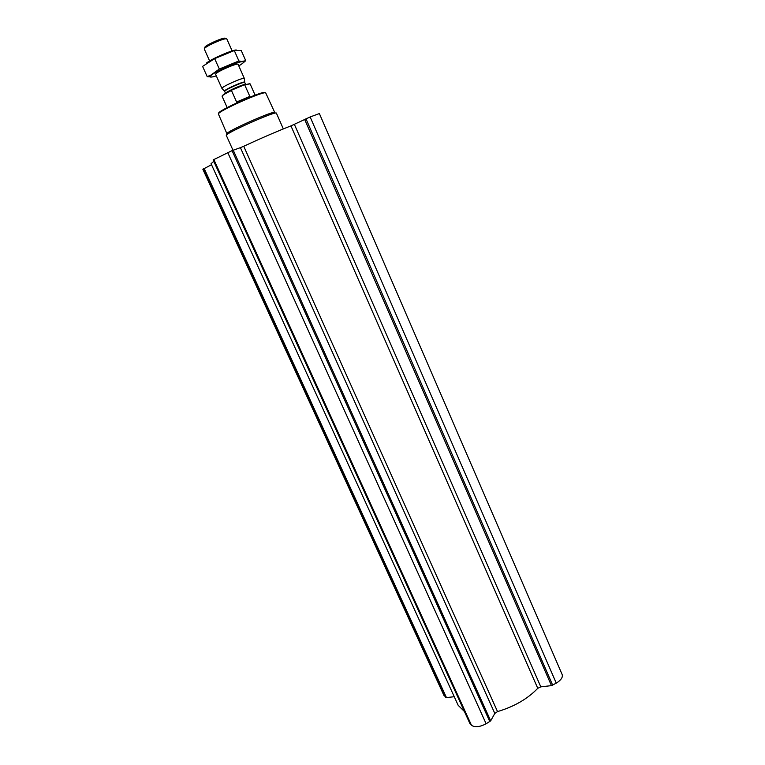 <?xml version="1.0" encoding="UTF-8"?>
<svg xmlns="http://www.w3.org/2000/svg" width="765" height="765" viewBox="0 0 765 765"><rect width="100%" height="100%" fill="white"/><g stroke="black" fill="none" stroke-linecap="round" stroke-linejoin="round"><path stroke-width="1.15" d="M556.27 683.145C560.994 680.181 562.973 677.331 562.179 674.596L319.378 113.564L310.15 116.959L556.27 683.145L551.46 685.631L540.807 686.846L537.766 688.318C527.611 698.875 514.204 706.631 497.527 711.593L494.812 713.439L490.681 720.85L486.138 723.776C479.55 727.142 474.654 727.62 471.45 725.201L469.834 723.336M213.798 161.377L211.044 163.681L458.178 705.33L464.422 711.498M211.513 164.714L202.859 169.285L443.901 695.337L446.454 697.604L454.247 696.714M469.873 723.47L213.139 159.923L232.063 150.638L240.401 147.655L494.812 713.439M310.15 116.959L290.949 125.881C276.901 131.398 261.161 138.188 243.719 146.258L240.401 147.655M264.996 92.861C266.574 88.797 214.774 111.853 218.847 113.402M226.947 133.798C224.394 132.335 275.209 109.711 274.759 112.512L265.79 93.072C265.971 89.725 215.701 112.101 218.474 114.138L226.937 133.779M283.337 128.922L276.404 113.172C276.815 110.313 223.763 133.932 226.335 135.462L233.009 150.256M249.753 83.701L244.159 84.896L231.843 90.06C225.627 93.081 222.424 95.051 222.223 95.95M231.843 90.06L231.46 90.5C225.283 93.531 222.166 95.472 222.118 96.314L227.167 107.578M255.099 95.147L250.098 83.854L244.159 84.896M244.743 84.934L249.839 96.409L236.595 101.994L231.46 90.5M225.866 38.852L225.407 38.652C226.249 35.716 202.18 46.436 205.01 47.736L204.857 48.185M232.139 50.93L226.899 39.111C226.517 36.71 202.735 47.296 204.341 49.151L209.62 60.942M244.351 78.699L244.331 78.441C243.576 76.978 221.286 86.904 221.946 88.415L222.108 88.587M216.313 75.878C211.609 77.332 209.572 77.475 210.193 76.28L211.465 75.066C216.208 71.183 235.247 62.711 241.367 61.745C245.077 61.229 244.217 62.606 238.776 65.886M215.797 74.492L215.73 73.985C216.954 71.528 238.068 62.453 238.106 64.365L244.37 78.499M242.629 63.313L245.737 60.684L241.606 61.516L238.9 60.951L219.326 69.041L210.853 75.094L207.2 76.634L212.001 76.988M207.2 76.634L202.591 66.383L214.669 58.628L234.3 50.557L241.224 50.48L245.737 60.684M219.326 69.041L214.669 58.628M238.9 60.951L234.3 50.557M206.215 63.237C210.987 59.182 229.997 50.729 236.156 49.926M202.955 169.142L444.35 696.016M203.471 168.673L445.67 697.431M204.092 168.329L446.454 697.604M213.148 159.904L469.949 723.585M213.751 159.359L471.45 725.201M227.731 152.512L486.138 723.776M232.063 150.638L489.82 721.644M233.22 150.179L490.681 720.85M243.719 146.258L497.527 711.593M290.949 125.881L537.766 688.318M294.382 124.37L540.807 686.846M304.633 119.369L551.46 685.631M305.952 118.766L552.693 685.22M244.676 82.324L244.628 82.171C243.959 80.899 223.954 89.801 224.508 91.121L224.604 91.255M244.331 78.441L244.752 82.534C244.637 80.947 223.533 90.347 224.709 91.456L221.946 88.415M245.517 84.446C244.226 83.595 225.847 91.771 225.618 93.301M215.634 74.358L221.965 88.472M224.709 91.456L225.551 93.34M244.752 82.534L245.584 84.418M211.465 75.066L210.853 75.094"/></g></svg>
